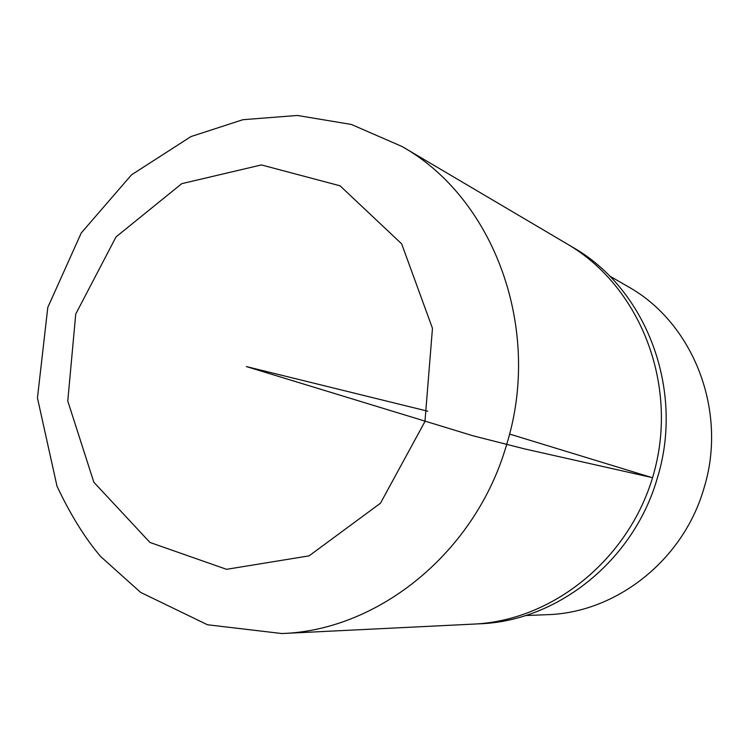 <?xml version="1.0" encoding="UTF-8"?>
<svg xmlns="http://www.w3.org/2000/svg" width="749" height="749" viewBox="0 0 749 749"><rect width="100%" height="100%" fill="white"/><g stroke="black" fill="none" stroke-linecap="round" stroke-linejoin="round"><path stroke-width="1.12" d="M525.555 615.547L546.864 614.695C616.053 612.935 683.144 560.336 703.788 488.779C728.122 411.594 693.64 322.959 627.877 286.539L609.414 275.875M402.119 146.542L567.396 244.108C638.429 285.519 677.105 380.127 655.366 467.404C633.991 554.766 555.73 620.509 473.583 624.104L479.632 623.805C557.64 621.099 633.504 560.692 657.135 478.723C684.961 390.238 646.443 288.955 572.611 247.189L567.396 244.108C638.429 285.519 677.105 380.127 655.366 467.404C633.991 554.766 555.73 620.509 473.583 624.104L281.886 633.542C379.144 630.33 475.858 551.788 506.549 444.84C542.669 329.363 494.274 198.41 402.119 146.542L351.421 124.465L297.353 115.458L242.91 119.709L190.939 136.58L131.478 174.863L81.266 232.948L47.796 307.418L37.45 397.962L56.999 486.185C70.303 514.451 84.815 537.866 100.544 556.423L140.615 592.393L207.454 624.76L281.886 633.542M509.535 434.055L651.527 477.459L524.646 448.913L473.162 435.834L246.393 366.579L427.763 411.21M424.955 421.518L432.463 328.305L401.661 243.856L340.065 185.808L261.41 164.93L181.754 183.664L116.029 236.918L75.733 314.065L67.775 401.024L93.831 482.216L149.959 542.454L226.544 569.315L309.075 555.87L380.473 503.206L424.955 421.518"/></g></svg>
